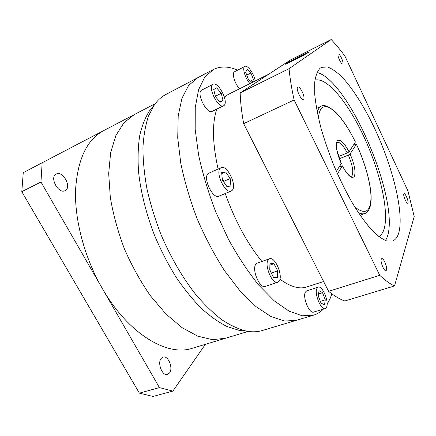 <?xml version="1.0" encoding="UTF-8"?>
<svg xmlns="http://www.w3.org/2000/svg" width="436" height="436" viewBox="0 0 436 436"><rect width="100%" height="100%" fill="white"/><g stroke="black" fill="none" stroke-linecap="round" stroke-linejoin="round"><path stroke-width="0.65" d="M303.549 99.163C305.696 97.648 300.088 85.707 297.875 87.102L297.739 87.189C295.51 88.562 301.183 100.711 303.38 99.277L303.549 99.163M342.761 63.83C344.157 62.904 339.693 53.197 338.309 54.151L338.238 54.189C336.788 55.029 341.301 64.866 342.68 63.885L342.761 63.83M407.987 202.893C408.728 201.127 405.267 193.006 404.074 193.709L403.823 194.02C403.044 195.71 406.537 203.95 407.725 203.225L407.987 202.893M386.498 270.058C387.566 267.377 383.56 257.747 381.756 258.657L381.255 259.257C380.121 261.823 384.171 271.633 385.98 270.702L386.498 270.058M286.136 63.602L285.667 64.038C286.016 64.397 305.244 54.604 307.909 52.702L308.274 52.331C307.696 52.091 289.144 61.541 286.136 63.602M308.192 52.56L308.568 52.184C307.969 51.933 288.948 61.623 285.858 63.738L285.378 64.185C285.733 64.561 305.467 54.511 308.192 52.56M317.108 111.578L319.343 107.545L321.049 106.324C323.681 104.248 328.51 106.155 335.535 112.047C342.434 119.028 349.056 129.018 355.395 142.016L349.056 151.842L347.274 152.922C343.296 145.406 339.938 141.885 337.213 142.37L337.142 142.414M338.57 156.508L347.274 152.922M342.445 165.898C346.729 173.904 349.454 175.839 350.043 176.1L351.127 176.466L352.114 175.55C353.629 171.408 352.364 164.585 348.315 155.096L339.344 158.769M378.726 236.508C380.906 235.396 382.568 233.271 383.724 230.148C389.61 213.493 380.699 173.681 364.965 139.04C349.307 104.389 327.322 76.6 314.945 80.148M398.629 233.336C404.325 214.338 393.545 169.604 375.892 131.132C365.711 109.256 353.841 89.914 342.669 77.706C337.181 72.267 332.112 68.681 327.474 66.942L321.506 67.351L320.029 68.294C317.359 71.155 315.577 75.908 314.683 82.551L314.77 94.955C315.806 104.804 317.882 115.872 321.005 128.168C324.7 140.921 329.207 153.897 334.526 167.086C340.2 180.068 346.211 192.156 352.566 203.345C358.953 213.727 365.155 222.404 371.156 229.374C376.911 235.222 382.061 239.075 386.618 240.939L392.373 241.064C395.239 240.04 397.321 237.467 398.629 233.336M385.593 240.59L387.13 237.239C400.521 201.797 349.291 80.464 316.994 72.431M220.485 168.078C214.828 172.127 225.276 194.342 231.233 191.012L232.105 190.418C237.424 185.894 227.145 164.388 221.172 167.637L220.485 168.078M221.172 167.637L208.266 173.479C202.429 177.594 212.812 199.563 218.954 196.167L231.233 191.012M268.222 259.851C263.976 265.006 272.375 284.812 277.721 282.272L279.22 280.991C283.193 275.41 274.898 256.27 269.568 258.755L268.222 259.851M269.568 258.755L257.262 263.11L255.872 264.216C251.452 269.394 259.78 288.997 265.29 286.414L277.721 282.272M316.961 288.381C314.007 293.286 321.032 310.514 325.207 308.595L326.564 307.217C329.316 301.979 322.378 285.291 318.22 287.161L316.961 288.381M318.22 287.161L306.737 290.828L305.429 292.055C302.322 296.971 309.288 314.045 313.598 312.094L325.207 308.595M255.18 80.971C254.395 74.322 247.61 64.626 244.896 66.408L244.852 66.43C241.931 67.591 245.305 78.889 249.997 83.559M234.644 71.684L234.552 71.733C231.549 72.943 234.851 84.164 239.598 88.753M212.964 84.333C207.247 86.819 218.354 109.104 223.592 105.746L223.815 105.621C229.211 102.705 218.311 81.047 213.03 84.295L212.964 84.333M201.808 90.067L201.672 90.132C195.797 92.705 206.86 114.75 212.261 111.322L223.592 105.746M268.756 74.196L228.132 94.476L224.36 97.021M216.834 109.071C211.994 123.148 212.414 143.128 218.082 168.999M225.221 193.535C234.879 220.507 247.108 243.152 261.905 261.469M279.917 279.193C290.447 286.795 299.363 289.395 306.666 286.997L323.632 281.531M237.647 70.136C228.704 66.25 220.66 66.01 213.52 69.422L204.784 77.052L198.603 89.691L195.263 107.332L195.192 129.476L198.636 155.2C202.669 173.73 208.364 192.603 215.733 211.814L228.508 239.375C238.072 256.706 248.117 271.922 258.646 285.019L274.184 300.796L288.91 311.07L302.17 315.778L313.484 315.201L296.387 320.313L284.654 321.054L271.023 316.58L255.997 306.606L240.252 291.199L224.622 270.832C214.528 255.065 205.443 237.887 197.372 219.303C190.14 200.369 184.619 181.741 180.804 163.418L177.725 137.929L178.199 115.9L181.965 98.264L188.575 85.532L197.475 77.853L165.849 94.487C161.565 96.721 157.772 100.127 154.464 104.705L148.562 115.851C145.52 124.887 143.646 135.449 142.937 147.537C142.959 160.383 144.305 174.171 146.97 188.897C150.393 203.939 155.014 219.041 160.846 234.203C170.552 256.968 182.057 276.904 195.366 294.006C204.228 304.426 213.1 313.043 221.984 319.855C230.72 325.556 239.015 329.344 246.869 331.213C252.433 332.172 257.529 331.949 262.15 330.553L296.387 320.313L284.654 321.054L271.023 316.58L255.997 306.606L240.252 291.199L224.622 270.832C214.528 255.065 205.443 237.887 197.372 219.303C190.14 200.369 184.619 181.741 180.804 163.418L177.725 137.929L178.199 115.9L181.965 98.264L188.575 85.532L197.731 77.722M313.484 315.201C317.195 314.062 320.455 312.062 323.25 309.189M327.125 304.274L329.965 298.96L331.905 293.886M353.443 145.112L356.381 144.212L350.097 154.012C354.506 164.356 355.912 171.828 354.326 176.422C351.77 179.212 347.797 175.741 342.407 166.007L339.252 166.89M299.265 56.642L288.768 62.479L302.797 55.459L305.086 53.917L299.265 56.642L299.527 57.176M291.384 61.258L291.199 60.871M348.315 155.096L350.097 154.012M336.984 142.621C336.554 142.567 336.167 147.553 337.061 150.807L341.323 163.582L336.347 171.343M337.426 173.784L342.407 166.007M224.235 182.744L224.093 181.174L222.207 178.466M225.625 171.937L221.673 172.596L222.349 180.035L227.014 186.728L230.906 185.905L230.192 178.553L225.625 171.937L221.766 173.621M224.093 181.174L230.192 178.553M271.481 273.399L269.753 269.617M269.971 263.208L269.737 270.058L273.541 277.351L277.492 277.672L277.661 270.849L273.939 263.676L269.971 263.208M271.492 272.958L277.661 270.849M269.906 265.083L273.939 263.676M318.226 295.804L320.983 303.025L324.515 304.993L325.267 299.815L322.558 292.72L319.043 290.67L318.226 295.804M320.34 301.336L325.267 299.815M318.514 293.989L322.558 292.72M250.46 81.052L253.452 79.559L250.929 72.97L247.054 69.324L245.681 72.311L248.242 79.003L252.057 82.529M246.743 75.096L250.929 72.97M252.199 82.459L253.452 79.559M215.875 97.195L215.242 95.691M221.243 93.277L216.627 87.854L213.727 89.538L215.509 96.776L220.196 102.215L223.019 100.405L221.243 93.277L215.607 96.111M219.946 101.931L223.019 100.405M414.2 216.545L407.949 190.919L344.941 56.102C340.303 49.818 335.715 44.303 331.169 39.545L289.068 68.665C289.902 78 291.586 88.432 294.126 99.969L379.729 275.296C385.152 280.403 390.084 283.956 394.509 285.951L414.2 216.545M394.509 285.951L344.832 300.987C339.867 299.27 334.456 296.055 328.597 291.33L379.729 275.296M294.126 99.969L243.664 123.661L328.597 291.33M289.068 68.665L240.165 92.901C240.443 102.144 241.609 112.395 243.664 123.661M331.169 39.545L290.589 59.912L240.165 92.901M205.372 344.331L172.863 391.097L159.429 387.599L102.079 288.076C128.353 334.27 167.609 356.877 192.358 348.255L225.341 338.303L212.365 339.655L197.737 336.178L182.03 327.616L165.969 314.013L150.425 295.782C140.583 281.585 131.934 266.004 124.478 249.049C117.943 231.718 113.229 214.534 110.324 197.503L108.684 173.599L110.64 152.644L115.878 135.531L123.895 122.81L134.119 114.69L155.243 103.648M243.386 330.804L238.857 330.275L227.042 326.537C218.703 322.34 210.163 316.302 201.416 308.426C192.674 299.543 184.226 289.123 176.073 277.171C168.242 264.499 161.222 250.967 155.009 236.585C146.414 214.714 140.79 192.429 138.561 171.953C137.689 158.731 138.049 146.73 139.651 135.945C141.902 126.015 145.15 117.687 149.395 110.978L152.262 107.43M65.389 190.467C71.984 186.93 62.773 170.318 56.239 174.062L56.081 174.149C49.268 177.43 58.544 194.407 65.057 190.652L65.389 190.467M169.5 373.003C173.479 368.158 168.16 355.122 163.015 357.111L161.184 358.43C157.069 363.057 162.372 376.426 167.544 374.448L169.5 373.003M248.16 331.42L225.341 338.303L212.365 339.655L197.737 336.178L182.03 327.616L165.969 314.013L150.425 295.782C140.583 281.585 131.934 266.004 124.478 249.049C117.943 231.718 113.229 214.534 110.324 197.503L108.684 173.599L110.64 152.644L115.878 135.531L123.895 122.81L134.114 114.695L103.599 130.647M21.8 191.677L40.962 182.008L102.079 288.076C84.48 257.513 74.567 220.055 75.559 190.052C77.575 159.353 86.917 139.558 103.577 130.653L23.261 172.656L21.8 191.677L139.384 393.141L153.041 396.455L172.863 391.097M40.962 182.008L42.145 162.792L103.588 130.647M42.145 162.792L23.261 172.656M159.429 387.599L139.384 393.141M355.389 142.125C343.873 117.965 328.194 101.168 321.577 108.39C319.833 110.215 318.798 113.436 318.476 118.052M341.312 163.729C336.625 152.676 335.262 145.057 337.219 140.877C340.026 138.686 343.971 142.338 349.056 151.842M354.74 206.953C365.215 215.117 370.633 211.978 370.987 197.53C370.922 183.818 365.036 162.726 356.381 144.212M356.403 144.131C365.504 163.587 371.499 185.829 371.129 199.459C370.687 205.547 370.126 207.078 369.112 209.389C367.717 211.765 366.273 213.15 364.785 213.531C362.986 214.185 360.823 213.853 358.294 212.534M197.475 77.853L213.275 69.547M321.049 106.324L316.52 108.384M244.896 66.408L234.601 71.711M213.03 84.295L201.737 90.099M364.785 213.531L360.103 215.226M238.857 330.275L246.869 331.213M149.395 110.978L154.464 104.705M84.944 299.864L73.221 279.781"/></g></svg>
